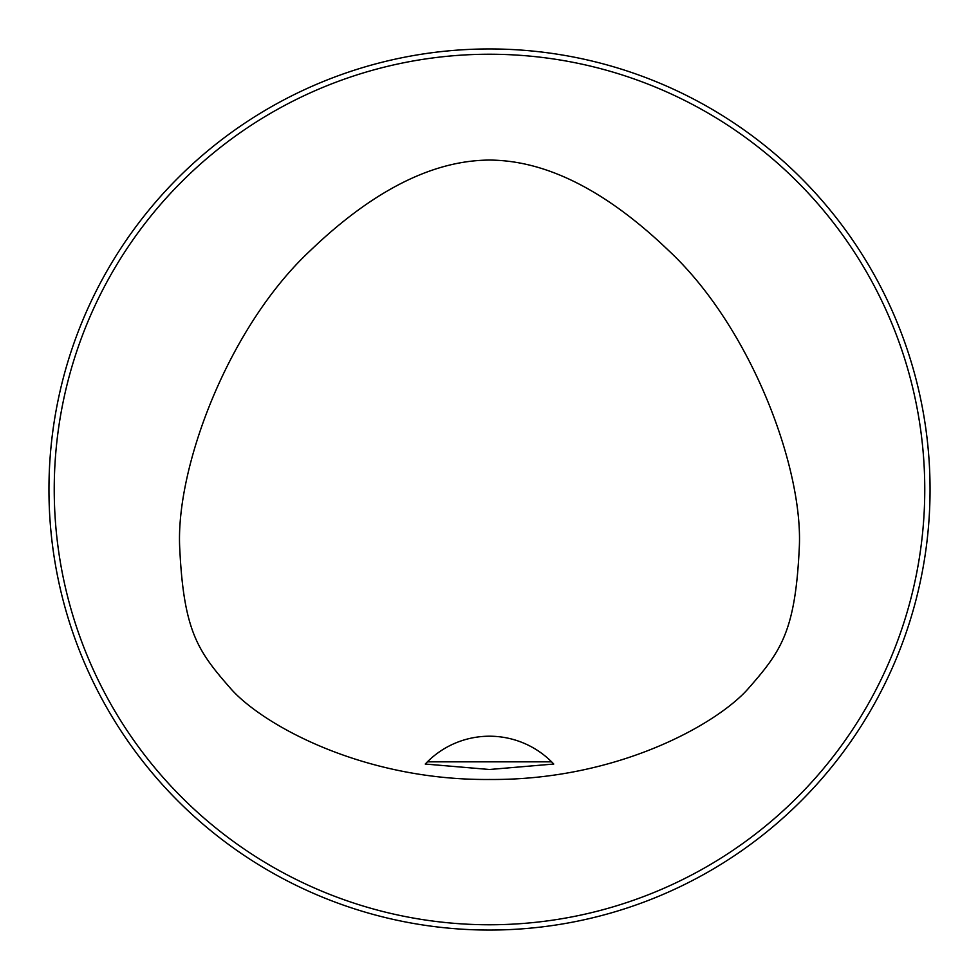 <?xml version="1.0" encoding="UTF-8"?>
<svg xmlns="http://www.w3.org/2000/svg" width="979" height="979" viewBox="0 0 979 979"><rect width="100%" height="100%" fill="white"/><g stroke="black" fill="none" stroke-linecap="round" stroke-linejoin="round"><path stroke-width="1.47" d="M48.95 489.5A440.55 440.55 0 0 1 489.5 48.95A440.55 440.55 0 0 1 930.05 489.5A440.55 440.55 0 0 1 489.5 930.05A440.55 440.55 0 0 1 48.95 489.5M489.5 160.054C455.064 160.397 393.448 170.701 310.147 250.759C227.471 327.904 175.07 469.626 179.781 549.048C183.844 632.018 198.235 651.537 230.86 688.763C261.919 723.995 361.545 780.483 489.5 779.48C617.455 780.483 717.081 723.995 748.14 688.763C780.765 651.537 795.156 632.018 799.219 549.048C803.93 469.626 751.529 327.904 668.853 250.759C585.552 170.701 523.936 160.397 489.5 160.054M924.763 489.5A435.263 435.263 0 0 0 271.868 112.548A435.263 435.263 0 0 0 271.868 866.452A435.263 435.263 0 0 0 924.763 489.5M427.37 761.846L425.241 764.036L489.5 769.494L553.759 764.036L551.63 761.846A88.11 88.11 0 0 0 427.37 761.846L551.63 761.846M553.759 764.036A88.11 88.11 0 0 0 551.96 762.176"/></g></svg>
